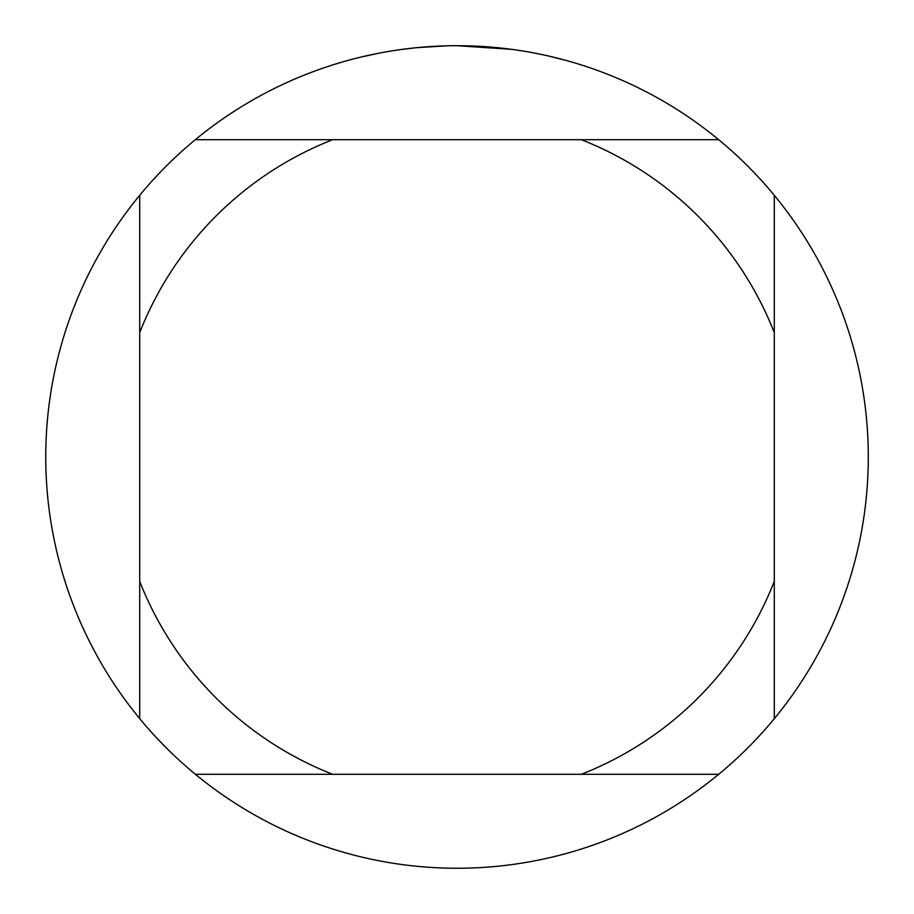 <?xml version="1.0" encoding="UTF-8"?>
<svg xmlns="http://www.w3.org/2000/svg" width="914" height="914" viewBox="0 0 914 914"><rect width="100%" height="100%" fill="white"/><g stroke="black" fill="none" stroke-linecap="round" stroke-linejoin="round"><path stroke-width="1.37" d="M511.714 49.356L457 45.7A411.3 411.3 0 0 1 718.712 774.284A411.3 411.3 0 0 1 139.716 195.288L139.716 718.712M549.383 56.211L566.966 60.678M524.51 51.275L529.012 52.052M415.253 47.825L400.401 49.619M359.91 57.319L379.287 53.103M429.866 46.591L435.738 46.248M401.68 49.436L408.478 48.579M447.254 45.814L416.99 47.654M195.288 774.284L332.639 774.284A340.796 340.796 0 0 1 139.716 581.361M332.639 774.284L718.712 774.284M774.284 718.712L774.284 581.361A340.796 340.796 0 0 1 581.361 774.284M774.284 581.361L774.284 195.288M718.712 139.716L581.361 139.716A340.796 340.796 0 0 1 774.284 332.639M581.361 139.716L195.288 139.716A411.3 411.3 0 0 1 457 45.7M139.716 332.639A340.796 340.796 0 0 1 332.639 139.716M139.716 195.288A411.3 411.3 0 0 1 195.288 139.716"/></g></svg>

